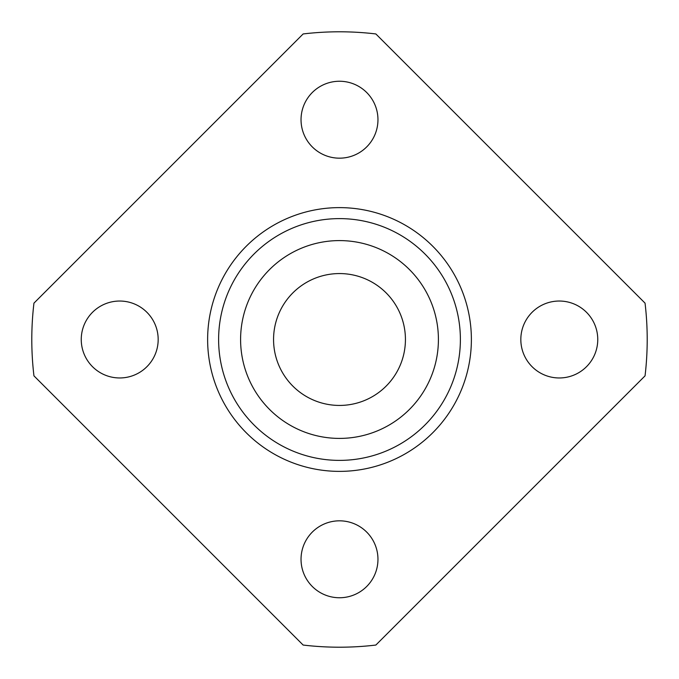 <?xml version="1.0" encoding="UTF-8"?>
<svg xmlns="http://www.w3.org/2000/svg" width="679" height="679" viewBox="0 0 679 679"><rect width="100%" height="100%" fill="white"/><g stroke="black" fill="none" stroke-linecap="round" stroke-linejoin="round"><path stroke-width="1.02" d="M273.561 339.5A65.939 65.939 0 0 0 372.465 396.604A65.939 65.939 0 0 0 372.465 282.396A65.939 65.939 0 0 0 273.561 339.5M240.595 339.5A98.905 98.905 0 0 0 388.957 425.156A98.905 98.905 0 0 0 388.957 253.844A98.905 98.905 0 0 0 240.595 339.5M207.63 339.5A131.87 131.87 0 0 0 405.439 453.708A131.87 131.87 0 0 0 405.439 225.292A131.87 131.87 0 0 0 207.63 339.5A131.87 131.87 0 0 0 405.439 453.708A131.87 131.87 0 0 0 405.439 225.292A131.87 131.87 0 0 0 207.63 339.5M520.827 339.5A38.465 38.465 0 0 0 578.525 372.813A38.465 38.465 0 0 0 578.525 306.187A38.465 38.465 0 0 0 520.827 339.5M81.251 339.5A38.465 38.465 0 0 0 138.94 372.813A38.465 38.465 0 0 0 138.94 306.187A38.465 38.465 0 0 0 81.251 339.5M301.035 119.708A38.465 38.465 0 0 0 358.733 153.021A38.465 38.465 0 0 0 358.733 86.403A38.465 38.465 0 0 0 301.035 119.708M301.035 559.292A38.465 38.465 0 0 0 358.733 592.597A38.465 38.465 0 0 0 358.733 525.979A38.465 38.465 0 0 0 301.035 559.292M375.86 645.05L645.05 375.86A307.706 307.706 0 0 0 645.05 303.14L375.86 33.95A307.706 307.706 0 0 0 303.14 33.95L33.95 303.14A307.706 307.706 0 0 0 33.95 375.86L303.14 645.05A307.706 307.706 0 0 0 375.86 645.05M218.613 339.5A120.887 120.887 0 0 0 399.939 444.193A120.887 120.887 0 0 0 399.939 234.807A120.887 120.887 0 0 0 218.613 339.5"/></g></svg>
